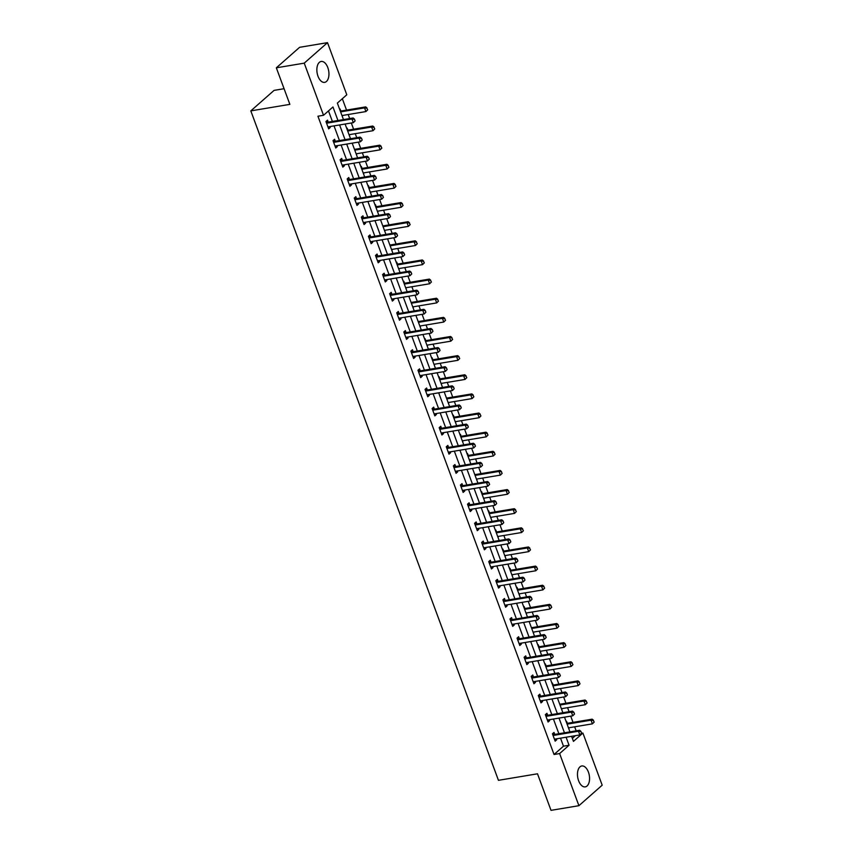 <?xml version="1.0" encoding="UTF-8"?>
<svg xmlns="http://www.w3.org/2000/svg" width="853" height="853" viewBox="0 0 853 853"><rect width="100%" height="100%" fill="white"/><g stroke="black" fill="none" stroke-linecap="round" stroke-linejoin="round"><path stroke-width="1.28" d="M578.611 780.751A10.599 5.875 -99.5 0 1 581.767 765.973A10.599 5.875 -99.5 0 1 588.421 772.104A10.599 5.875 -99.5 0 1 585.254 786.882A10.599 5.875 -99.5 0 1 578.611 780.751M317.998 76.237A10.599 5.875 -99.5 0 1 321.165 61.459A10.599 5.875 -99.5 0 1 327.808 67.59A10.599 5.875 -99.5 0 1 324.652 82.368A10.599 5.875 -99.5 0 1 317.998 76.237M284.07 88.712L274.09 90.375L250.814 110.879L498.451 780.324L537.497 773.799L551.017 810.35L578.91 805.69L559.621 753.562L569.058 745.255L566.093 737.227M250.814 110.879L289.86 104.365L276.34 67.813L299.616 47.31L327.509 42.65L346.798 94.779L337.361 103.096L343.46 119.58M576.148 730.829L574.666 726.809M573.024 722.363L570.721 716.136M569.079 711.69L567.586 707.67M565.944 703.235L563.641 696.997M561.999 692.561L560.506 688.542M558.864 684.095L556.561 677.868M554.919 673.422L553.426 669.402M551.784 664.967L549.481 658.729M547.839 654.294L546.357 650.274M544.715 645.828L542.401 639.601M540.759 635.154L539.277 631.135M537.635 626.699L535.332 620.462M533.69 616.026L532.197 612.006M530.555 607.56L528.252 601.333M526.61 596.887L525.117 592.867M523.475 588.431L521.172 582.194M519.53 577.758L518.038 573.738M516.396 569.292L514.092 563.065M512.45 558.619L510.968 554.599M509.326 550.164L507.013 543.926M505.371 539.491L503.888 535.471M502.246 531.024L499.943 524.798M498.301 520.351L496.809 516.332M495.166 511.896L492.863 505.658M491.221 501.223L489.729 497.203M488.087 492.757L485.784 486.53M484.141 482.084L482.649 478.064M481.007 473.628L478.704 467.391M477.062 462.955L475.579 458.935M473.937 454.489L471.624 448.262M469.982 443.816L468.5 439.796M466.858 435.361L464.554 429.123M462.912 424.687L461.42 420.668M459.778 416.221L457.475 409.994M455.833 405.548L454.34 401.528M452.698 397.093L450.395 390.855M448.753 386.42L447.26 382.4M445.618 377.954L443.315 371.727M441.673 367.28L440.191 363.261M438.549 358.825L436.235 352.598M434.593 348.152L433.111 344.132M431.469 339.686L429.166 333.459M427.524 329.023L426.031 324.993M424.389 320.557L422.086 314.33M420.444 309.884L418.951 305.864M417.309 301.418L415.006 295.191M413.364 290.756L411.871 286.725M410.229 282.29L407.926 276.063M406.284 271.617L404.802 267.597M403.16 263.15L400.846 256.924M399.204 252.488L397.722 248.458M396.08 244.022L393.777 237.795M392.135 233.349L390.642 229.329M389 224.883L386.697 218.656M385.055 214.22L383.562 210.19M381.92 205.754L379.617 199.527M377.975 195.081L376.482 191.061M374.84 186.615L372.537 180.388M370.895 175.953L369.413 171.933M367.771 167.487L365.457 161.26M363.815 156.813L362.333 152.794M360.691 148.358L358.388 142.12M356.746 137.685L355.253 133.665M353.611 129.219L351.308 122.992M349.666 118.546L348.173 114.526M346.531 110.09L342.33 98.713M581.501 733.292L582.898 733.058L602.186 785.186L578.91 805.69M572.352 738.367L575.423 735.659M339.697 109.408L340.102 109.045L340.816 110.986M342.416 116.765L342.479 115.475M346.776 128.547L347.182 128.185L347.896 130.125M349.495 135.904L349.559 134.614M353.846 147.676L354.4 149.168M356.575 155.033L356.639 153.743M360.926 166.804L361.331 166.452L362.056 168.393M363.645 174.172L363.719 172.882M368.006 185.943L368.411 185.581L369.136 187.521M370.724 193.3L370.788 192.01M375.085 205.072L375.491 204.72L376.205 206.661M377.804 212.44L377.868 211.149M382.165 224.211L382.709 225.704M384.884 231.568L384.948 230.278M389.235 243.34L389.789 244.832M391.964 250.707L392.028 249.417M396.314 262.479L396.72 262.116L397.445 264.057M399.033 269.836L399.108 268.546M403.394 281.607L403.8 281.255L404.525 283.196M406.113 288.975L406.177 287.685M410.474 300.746L411.018 302.239M413.193 308.104L413.257 306.813M417.554 319.875L418.098 321.368M420.273 327.243L420.337 325.953M424.623 339.014L425.039 338.652L425.754 340.592M427.353 346.371L427.417 345.081M431.703 358.143L432.108 357.791L432.834 359.731M434.422 365.51L434.497 364.22M438.783 377.282L439.188 376.919L439.913 378.86M441.502 384.639L441.566 383.349M445.863 396.41L446.407 397.903M448.582 403.778L448.646 402.488M452.943 415.55L453.348 415.187L454.063 417.128M455.662 422.907L455.726 421.617M460.012 434.678L460.428 434.326L461.142 436.267M462.742 442.046L462.806 440.756M467.092 453.817L467.497 453.455L468.222 455.395M469.811 461.174L469.886 459.884M474.172 472.946L474.726 474.439M476.891 480.303L476.955 479.023M481.252 492.085L481.657 491.723L482.371 493.663M483.971 499.442L484.035 498.152M488.332 511.214L488.737 510.862L489.451 512.802M491.051 518.571L491.115 517.281M495.401 530.353L495.817 529.99L496.531 531.931M498.131 537.71L498.195 536.42M502.481 549.481L502.886 549.129L503.611 551.07M505.211 556.838L505.275 555.548M509.561 568.62L509.966 568.258L510.691 570.199M512.28 575.978L512.344 574.687M516.641 587.749L517.046 587.386L517.76 589.338M519.36 595.106L519.424 593.816M523.721 606.888L524.126 606.526L524.84 608.466M526.44 614.245L526.504 612.955M530.79 626.017L531.344 627.509M533.52 633.374L533.583 632.084M537.87 645.156L538.286 644.793L539 646.734M540.599 652.513L540.663 651.223M544.95 664.284L545.355 663.922L546.08 665.862M547.669 671.642L547.733 670.351M552.03 683.424L552.435 683.061L553.149 685.002M554.749 690.781L554.813 689.491M559.11 702.552L559.653 704.045M561.828 709.909L561.892 708.619M566.179 721.691L566.595 721.329L567.309 723.269M568.908 729.048L568.972 727.758M337.959 120.497L332.958 106.966L323.522 115.283L317.934 116.221L554.045 754.5L563.481 746.183L560.517 738.154M558.875 733.708L553.437 719.015M551.795 714.579L546.357 699.886M544.715 695.44L539.277 680.747M537.635 676.312L532.197 661.619M530.555 657.173L525.128 642.48M523.486 638.044L518.048 623.351M516.406 618.905L510.968 604.212M509.326 599.776L503.888 585.083M502.246 580.637L496.809 565.955M495.166 561.509L489.739 546.816M488.087 542.38L482.659 527.687M481.017 523.241L475.579 508.548M473.937 504.112L468.5 489.419M466.858 484.973L461.42 470.28M459.778 465.845L454.35 451.152M452.698 446.705L447.271 432.013M445.629 427.577L440.191 412.884M438.549 408.438L433.111 393.745M431.469 389.309L426.031 374.616M424.389 370.17L418.962 355.477M417.309 351.041L411.882 336.349M410.24 331.902L404.802 317.209M403.16 312.774L397.722 298.081M396.08 293.635L390.642 278.942M389 274.506L383.573 259.813M381.92 255.367L376.493 240.674M374.851 236.238L369.413 221.545M367.771 217.099L362.333 202.406M360.691 197.971L355.253 183.278M353.611 178.831L348.184 164.139M346.531 159.703L341.104 145.01M339.462 140.564L334.024 125.871M332.382 121.435L328.49 110.911M328.234 122.075L327.52 120.134L325.953 121.521L328.672 128.878L330.239 127.492L329.898 126.564M335.314 141.203L334.6 139.263L333.022 140.649L335.751 148.017L337.319 146.631L336.978 145.692M342.394 160.343L341.68 158.402L340.102 159.788L342.831 167.145L344.399 165.759L344.058 164.832M349.474 179.471L348.76 177.531L347.182 178.917L349.901 186.285L351.479 184.898L351.137 183.96M356.554 198.61L355.829 196.67L354.262 198.056L356.981 205.413L358.559 204.027L358.207 203.099M363.623 217.739L362.909 215.798L361.341 217.184L364.06 224.552L365.628 223.166L365.287 222.228M368.485 236.516L370.671 236.867L369.989 234.938L368.411 236.324L371.14 243.681L372.708 242.295L372.366 241.367M375.565 255.655L377.751 256.007L377.069 254.066L375.491 255.452L378.22 262.809L379.788 261.434L379.446 260.496M384.863 275.146L384.149 273.205L382.57 274.591L385.289 281.948L386.867 280.562L386.526 279.635M391.943 294.274L391.218 292.334L389.65 293.72L392.369 301.077L393.947 299.691L393.596 298.763M396.794 313.051L398.98 313.403L398.298 311.473L396.73 312.859L399.449 320.216L401.017 318.83L400.675 317.902M403.874 332.19L406.06 332.542L405.378 330.601L403.8 331.988L406.529 339.345L408.097 337.959L407.755 337.031M413.172 351.681L412.457 349.741L410.879 351.127L413.609 358.484L415.176 357.098L414.835 356.17M420.252 370.81L419.537 368.869L417.959 370.255L420.678 377.612L422.256 376.226L421.915 375.299M427.332 389.949L426.607 388.008L425.039 389.394L427.758 396.752L429.336 395.365L428.984 394.438M432.183 408.726L434.369 409.077L433.687 407.137L432.119 408.523L434.838 415.88L436.405 414.494L436.064 413.566M441.481 428.217L440.766 426.276L439.188 427.662L441.918 435.019L443.485 433.633L443.144 432.706M448.561 447.345L447.846 445.405L446.268 446.791L448.998 454.148L450.565 452.762L450.224 451.834M455.641 466.484L454.926 464.544L453.348 465.93L456.067 473.287L457.645 471.901L457.304 470.973M460.503 485.261L462.678 485.613L461.995 483.672L460.428 485.058L463.147 492.416L464.725 491.029L464.373 490.102M469.79 504.752L469.075 502.812L467.508 504.198L470.227 511.555L471.794 510.169L471.453 509.241M476.87 523.881L476.155 521.94L474.577 523.326L477.307 530.683L478.874 529.297L478.533 528.37M483.95 543.02L483.235 541.079L481.657 542.465L484.387 549.822L485.954 548.436L485.613 547.509M488.812 561.796L490.987 562.148L490.315 560.208L488.737 561.594L491.456 568.951L493.034 567.565L492.693 566.637M498.109 581.288L497.384 579.347L495.817 580.733L498.536 588.09L500.114 586.704L499.762 585.776M505.179 600.416L504.464 598.475L502.897 599.862L505.616 607.219L507.183 605.833L506.842 604.905M512.258 619.555L511.544 617.615L509.966 619.001L512.696 626.358L514.263 624.972L513.922 624.044M517.121 638.332L519.306 638.684L518.624 636.743L517.046 638.129L519.776 645.486L521.343 644.1L521.002 643.173M526.418 657.823L525.704 655.882L524.126 657.268L526.845 664.626L528.423 663.239L528.082 662.312M533.498 676.951L532.773 675.011L531.206 676.397L533.925 683.754L535.503 682.368L535.151 681.44M540.567 696.091L539.853 694.15L538.286 695.536L541.005 702.893L542.572 701.507L542.231 700.58M545.43 714.867L547.615 715.219L546.933 713.279L545.355 714.665L548.084 722.022L549.652 720.636L549.311 719.708M554.727 734.358L554.013 732.418L552.435 733.793L555.164 741.161L556.732 739.775L556.391 738.837M276.34 67.813L304.233 63.154L327.509 42.65M554.045 754.5L559.621 753.562M323.522 115.283L304.233 63.154M564.451 732.78L559.014 718.087M557.372 713.652L551.934 698.959M550.292 694.513L544.854 679.82M543.212 675.384L537.785 660.691M536.132 656.245L530.705 641.552M529.063 637.116L523.625 622.423M521.983 617.977L516.545 603.284M514.903 598.849L509.465 584.156M507.823 579.709L502.396 565.017M500.743 560.581L495.316 545.888M493.674 541.442L488.236 526.749M486.594 522.313L481.156 507.62M479.514 503.174L474.076 488.481M472.434 484.046L467.007 469.353M465.354 464.906L459.927 450.213M458.285 445.778L452.847 431.085M451.205 426.639L445.767 411.946M444.125 407.51L438.687 392.817M437.045 388.371L431.618 373.678M429.965 369.242L424.538 354.549M422.896 350.103L417.458 335.41M415.816 330.975L410.378 316.282M408.736 311.835L403.298 297.143M401.656 292.707L396.229 278.014M394.576 273.568L389.149 258.875M387.507 254.439L382.069 239.746M380.427 235.3L374.989 220.607M373.347 216.172L367.91 201.479M366.268 197.032L360.84 182.339M359.188 177.904L353.76 163.211M352.118 158.765L346.681 144.072M345.038 139.636L339.601 124.943M571.585 736.299L573.461 741.374L582.898 733.058M345.102 124.026L350.54 138.719M352.182 143.155L357.61 157.848M359.252 162.294L364.689 176.987M366.332 181.422L371.769 196.115M373.411 200.562L378.849 215.255M380.491 219.69L385.929 234.383M387.571 238.829L392.998 253.522M394.64 257.958L400.078 272.651M401.72 277.097L407.158 291.79M408.8 296.226L414.238 310.918M415.88 315.365L421.318 330.058M422.96 334.493L428.387 349.186M430.029 353.632L435.467 368.325M437.109 372.761L442.547 387.454M444.189 391.9L449.627 406.593M451.269 411.029L456.707 425.722M458.349 430.168L463.776 444.861M465.418 449.296L470.856 463.989M472.498 468.436L477.936 483.129M479.578 487.564L485.016 502.257M486.658 506.703L492.096 521.396M493.738 525.832L499.165 540.525M500.807 544.971L506.245 559.664M507.887 564.1L513.325 578.792M514.967 583.239L520.405 597.932M522.047 602.367L527.485 617.06M529.127 621.506L534.554 636.189M536.196 640.635L541.634 655.328M543.276 659.764L548.714 674.456M550.356 678.903L555.793 693.596M557.435 698.031L562.873 712.724M564.515 717.17L569.943 731.863M563.481 746.183L569.058 745.255M328.277 127.822L330.239 127.492M335.357 146.951L337.319 146.631M342.437 166.09L344.399 165.759M349.517 185.218L351.479 184.898M356.586 204.357L358.559 204.027M363.666 223.486L365.628 223.166M370.746 242.625L372.708 242.295M377.826 261.754L379.788 261.434M384.906 280.893L386.867 280.562M391.975 300.021L393.947 299.691M399.055 319.161L401.017 318.83M406.135 338.289L408.097 337.959M413.215 357.428L415.176 357.098M420.294 376.557L422.256 376.226M427.364 395.696L429.336 395.365M434.444 414.825L436.405 414.494M441.523 433.964L443.485 433.633M448.603 453.092L450.565 452.762M455.683 472.231L457.645 471.901M462.752 491.36L464.725 491.029M469.832 510.499L471.794 510.169M476.912 529.628L478.874 529.297M483.992 548.767L485.954 548.436M491.072 567.895L493.034 567.565M498.141 587.035L500.114 586.704M505.221 606.163L507.183 605.833M512.301 625.302L514.263 624.972M519.381 644.431L521.343 644.1M526.461 663.57L528.423 663.239M533.53 682.699L535.503 682.368M540.61 701.827L542.572 701.507M547.69 720.966L549.652 720.636M554.77 740.095L556.732 739.775M355.104 120.902L354.421 119.068L355.104 120.902L353.334 122.651L328.789 126.745A1.354 1.066 -131.4 0 0 328.469 126.862L328.021 127.129M326.486 122.971L327.072 123.067A1.354 1.066 -131.4 0 0 327.424 123.067L351.969 118.972L353.11 117.97L354.421 119.068M326.017 121.712L328.202 122.064A1.354 1.066 -131.4 0 0 328.565 122.075L353.11 117.97M354.912 121.073L353.334 122.651L351.969 118.972L354.24 119.228M367.686 109.824L366.822 108.15L367.686 109.824L365.916 111.562L364.551 107.883L365.692 106.892L341.147 110.986A1.354 1.066 48.6 0 1 340.784 110.986L340.24 110.901M366.822 108.15L364.551 107.883L340.614 111.882M341.968 115.56L365.916 111.562L367.494 109.984M367.003 107.979L365.692 106.892M362.184 140.041L361.501 138.197L362.184 140.041L360.414 141.779L335.869 145.884A1.354 1.066 -131.4 0 0 335.549 145.991L335.101 146.258M333.566 142.11L334.152 142.206A1.354 1.066 -131.4 0 0 334.504 142.206L359.049 138.101L360.179 137.109L361.501 138.197M333.096 140.852L335.282 141.203A1.354 1.066 -131.4 0 0 335.634 141.203L360.179 137.109M361.992 140.201L360.414 141.779L359.049 138.101L361.309 138.367M369.264 159.17L368.581 157.336L369.264 159.17L367.494 160.918L342.949 165.013A1.354 1.066 -131.4 0 0 342.629 165.13L342.181 165.397M340.646 161.238L341.221 161.334A1.354 1.066 -131.4 0 0 341.584 161.334L366.129 157.24L367.259 156.238L368.581 157.336M340.176 159.98L342.362 160.332A1.354 1.066 -131.4 0 0 342.714 160.343L367.259 156.238M369.072 159.34L367.494 160.918L366.129 157.24L368.389 157.496M374.766 128.952L373.891 127.278L374.766 128.952L372.996 130.701L371.631 127.022L372.761 126.02L348.216 130.114A1.354 1.066 48.6 0 1 347.864 130.114L347.32 130.029M373.891 127.278L371.631 127.022L347.683 131.021M349.048 134.699L372.996 130.701L374.574 129.123M374.083 127.118L372.761 126.02M381.845 148.091L380.971 146.417L381.845 148.091L380.075 149.829L378.711 146.151L379.841 145.159L355.296 149.254A1.354 1.066 48.6 0 1 354.944 149.254L354.56 149.584M380.971 146.417L378.711 146.151L354.763 150.149M356.127 153.828L380.075 149.829L381.654 148.251M381.163 146.247L379.841 145.159M376.344 178.309L375.661 176.464L376.344 178.309L374.563 180.047L350.029 184.152A1.354 1.066 -131.4 0 0 349.709 184.259L349.261 184.525M347.715 180.378L348.301 180.463A1.354 1.066 -131.4 0 0 348.664 180.473L373.209 176.368L374.339 175.377L375.661 176.464M347.256 179.119L349.431 179.471A1.354 1.066 -131.4 0 0 349.794 179.471L374.339 175.377M376.152 178.469L374.563 180.047L373.209 176.368L375.469 176.635M383.413 197.438L382.741 195.604L383.413 197.438L381.643 199.186L357.098 203.281A1.354 1.066 -131.4 0 0 356.789 203.398L356.33 203.664M354.795 199.506L355.381 199.602A1.354 1.066 -131.4 0 0 355.744 199.602L380.289 195.508L381.419 194.505L382.741 195.604M354.336 198.248L356.511 198.6A1.354 1.066 -131.4 0 0 356.874 198.61L381.419 194.505M383.232 197.608L381.643 199.186L380.289 195.508L382.549 195.763M390.493 216.577L389.81 214.732L390.493 216.577L388.723 218.315L364.178 222.42A1.354 1.066 -131.4 0 0 363.858 222.526L363.41 222.793M361.875 218.645L362.461 218.731A1.354 1.066 -131.4 0 0 362.813 218.741L387.358 214.636L388.499 213.645L389.81 214.732M361.405 217.387L363.591 217.739A1.354 1.066 -131.4 0 0 363.954 217.739L388.499 213.645M390.301 216.737L388.723 218.315L387.358 214.636L389.629 214.903M388.925 167.22L388.051 165.546L388.925 167.22L387.145 168.969L385.791 165.29L386.921 164.288L362.376 168.382A1.354 1.066 48.6 0 1 362.013 168.382L361.48 168.297M388.051 165.546L385.791 165.29L361.843 169.289M363.207 172.967L387.145 168.969L388.733 167.391M388.243 165.386L386.921 164.288M395.995 186.359L395.131 184.685L395.995 186.359L394.225 188.097L392.87 184.419L394.001 183.427L369.456 187.521A1.354 1.066 48.6 0 1 369.093 187.521L368.56 187.436M395.131 184.685L392.87 184.419L368.922 188.417M370.277 192.096L394.225 188.097L395.813 186.519M395.312 184.515L394.001 183.427M403.074 205.488L402.211 203.814L403.074 205.488L401.305 207.236L399.94 203.558L401.081 202.556L376.536 206.65A1.354 1.066 48.6 0 1 376.173 206.65L375.629 206.565M402.211 203.814L399.94 203.558L376.002 207.556M377.357 211.235L401.305 207.236L402.883 205.658M402.392 203.654L401.081 202.556M397.573 235.705L396.89 233.871L397.573 235.705L395.803 237.454L371.258 241.548A1.354 1.066 -131.4 0 0 370.938 241.666L370.49 241.932M368.954 237.774L369.541 237.87A1.354 1.066 -131.4 0 0 369.893 237.87L394.438 233.775L395.568 232.773L396.89 233.871M369.541 237.87L370.671 236.867A1.354 1.066 -131.4 0 0 371.023 236.878L395.568 232.773M397.381 235.876L395.803 237.454L394.438 233.775L396.698 234.031M410.154 224.627L409.28 222.953L410.154 224.627L408.384 226.365L407.02 222.686L408.15 221.695L383.605 225.789A1.354 1.066 48.6 0 1 383.253 225.789L382.869 226.12M409.28 222.953L407.02 222.686L383.072 226.685M384.436 230.363L408.384 226.365L409.962 224.787M409.472 222.782L408.15 221.695M404.653 254.844L403.97 253L404.653 254.844L402.883 256.582L378.337 260.687A1.354 1.066 -131.4 0 0 378.018 260.794L377.57 261.061M376.034 256.913L376.61 256.998A1.354 1.066 -131.4 0 0 376.973 257.009L401.518 252.904L402.648 251.912L403.97 253M376.61 256.998L377.751 256.007A1.354 1.066 -131.4 0 0 378.103 256.007L402.648 251.912M404.461 255.004L402.883 256.582L401.518 252.904L403.778 253.17M417.234 243.755L416.36 242.081L417.234 243.755L415.464 245.504L414.1 241.826L415.23 240.823L390.685 244.918A1.354 1.066 48.6 0 1 390.333 244.918L389.949 245.259M416.36 242.081L414.1 241.826L390.152 245.824M391.516 249.502L415.464 245.504L417.042 243.926M416.552 241.921L415.23 240.823M411.732 273.973L411.05 272.139L411.732 273.973L409.952 275.722L385.417 279.816A1.354 1.066 -131.4 0 0 385.098 279.933L384.65 280.2M383.104 276.041L383.69 276.137A1.354 1.066 -131.4 0 0 384.053 276.137L408.598 272.043L409.728 271.041L411.05 272.139M382.645 274.783L384.82 275.135A1.354 1.066 -131.4 0 0 385.183 275.135L409.728 271.041M411.541 274.144L409.952 275.722L408.598 272.043L410.858 272.299M424.314 262.895L423.44 261.221L424.314 262.895L422.534 264.633L421.179 260.954L422.31 259.962L397.765 264.057A1.354 1.066 48.6 0 1 397.402 264.057L396.869 263.972M423.44 261.221L421.179 260.954L397.231 264.952M398.596 268.631L422.534 264.633L424.122 263.055M423.632 261.05L422.31 259.962M418.802 293.112L418.13 291.268L418.802 293.112L417.032 294.85L392.487 298.955A1.354 1.066 -131.4 0 0 392.177 299.062L391.719 299.328M390.184 295.181L390.77 295.266A1.354 1.066 -131.4 0 0 391.132 295.277L415.678 291.172L416.808 290.18L418.13 291.268M389.725 293.922L391.9 294.274A1.354 1.066 -131.4 0 0 392.263 294.274L416.808 290.18M418.62 293.272L417.032 294.85L415.678 291.172L417.938 291.438M431.383 282.023L430.52 280.349L431.383 282.023L429.613 283.772L428.259 280.093L429.39 279.091L404.844 283.185A1.354 1.066 48.6 0 1 404.482 283.185L403.949 283.1M430.52 280.349L428.259 280.093L404.311 284.092M405.665 287.77L429.613 283.772L431.202 282.194M430.701 280.189L429.39 279.091M425.882 312.241L425.199 310.407L425.882 312.241L424.112 313.989L399.567 318.084A1.354 1.066 -131.4 0 0 399.247 318.201L398.799 318.468M397.263 314.309L397.85 314.405A1.354 1.066 -131.4 0 0 398.212 314.405L422.747 310.311L423.888 309.308L425.199 310.407M397.85 314.405L398.98 313.403A1.354 1.066 -131.4 0 0 399.343 313.403L423.888 309.308M425.69 312.411L424.112 313.989L422.747 310.311L425.018 310.567M438.463 301.162L437.6 299.488L438.463 301.162L436.693 302.9L435.329 299.222L436.469 298.219L411.924 302.325A1.354 1.066 48.6 0 1 411.562 302.325L411.178 302.655M437.6 299.488L435.329 299.222L411.391 303.22M412.745 306.899L436.693 302.9L438.271 301.322M437.781 299.318L436.469 298.219M432.961 331.38L432.279 329.535L432.961 331.38L431.191 333.118L406.646 337.223A1.354 1.066 -131.4 0 0 406.327 337.33L405.879 337.596M404.343 333.448L404.93 333.534A1.354 1.066 -131.4 0 0 405.282 333.544L429.827 329.439L430.957 328.448L432.279 329.535M404.93 333.534L406.06 332.542A1.354 1.066 -131.4 0 0 406.423 332.542L430.957 328.448M432.77 331.54L431.191 333.118L429.827 329.439L432.087 329.706M445.543 320.291L444.669 318.617L445.543 320.291L443.773 322.039L442.408 318.361L443.539 317.359L418.994 321.453A1.354 1.066 48.6 0 1 418.642 321.453L418.258 321.794M444.669 318.617L442.408 318.361L418.46 322.349M419.825 326.038L443.773 322.039L445.351 320.461M444.861 318.457L443.539 317.359M440.041 350.508L439.359 348.674L440.041 350.508L438.271 352.257L413.726 356.351A1.354 1.066 -131.4 0 0 413.406 356.469L412.959 356.735M411.423 352.577L411.999 352.673A1.354 1.066 -131.4 0 0 412.362 352.673L436.907 348.578L438.037 347.576L439.359 348.674M410.954 351.319L413.14 351.671A1.354 1.066 -131.4 0 0 413.492 351.671L438.037 347.576M439.849 350.679L438.271 352.257L436.907 348.578L439.167 348.834M452.623 339.43L451.749 337.756L452.623 339.43L450.853 341.168L449.488 337.489L450.619 336.487L426.073 340.592A1.354 1.066 48.6 0 1 425.722 340.592L425.178 340.507M451.749 337.756L449.488 337.489L425.54 341.488M426.905 345.166L450.853 341.168L452.431 339.59M451.941 337.585L450.619 336.487M447.121 369.648L446.439 367.803L447.121 369.648L445.341 371.386L420.806 375.491A1.354 1.066 -131.4 0 0 420.486 375.597L420.039 375.864M418.492 371.716L419.079 371.801A1.354 1.066 -131.4 0 0 419.441 371.801L443.986 367.707L445.117 366.715L446.439 367.803M418.034 370.458L420.209 370.81A1.354 1.066 -131.4 0 0 420.572 370.81L445.117 366.715M446.929 369.807L445.341 371.386L443.986 367.707L446.247 367.974M459.703 358.559L458.829 356.885L459.703 358.559L457.922 360.307L456.568 356.629L457.698 355.626L433.153 359.721A1.354 1.066 48.6 0 1 432.791 359.721L432.258 359.635M458.829 356.885L456.568 356.629L432.62 360.616M433.985 364.306L457.922 360.307L459.511 358.729M459.021 356.725L457.698 355.626M454.191 388.776L453.519 386.942L454.191 388.776L452.421 390.525L427.875 394.619A1.354 1.066 -131.4 0 0 427.566 394.736L427.108 395.003M425.572 390.845L426.159 390.941A1.354 1.066 -131.4 0 0 426.521 390.941L451.066 386.846L452.197 385.844L453.519 386.942M425.114 389.586L427.289 389.938A1.354 1.066 -131.4 0 0 427.652 389.938L452.197 385.844M454.009 388.947L452.421 390.525L451.066 386.846L453.327 387.102M466.772 377.698L465.909 376.024L466.772 377.698L465.002 379.436L463.648 375.757L464.778 374.755L440.233 378.86A1.354 1.066 48.6 0 1 439.871 378.86L439.338 378.764M465.909 376.024L463.648 375.757L439.7 379.756M441.054 383.434L465.002 379.436L466.591 377.858M466.09 375.853L464.778 374.755M461.27 407.915L460.588 406.071L461.27 407.915L459.5 409.653L434.955 413.758A1.354 1.066 -131.4 0 0 434.635 413.865L434.188 414.131M432.652 409.973L433.239 410.069A1.354 1.066 -131.4 0 0 433.601 410.069L458.136 405.975L459.277 404.983L460.588 406.071M433.239 410.069L434.369 409.077A1.354 1.066 -131.4 0 0 434.731 409.077L459.277 404.983M461.078 408.075L459.5 409.653L458.136 405.975L460.407 406.241M473.852 396.826L472.988 395.152L473.852 396.826L472.082 398.575L470.717 394.886L471.858 393.894L447.313 397.988A1.354 1.066 48.6 0 1 446.951 397.988L446.567 398.33M472.988 395.152L470.717 394.886L446.78 398.884M448.134 402.573L472.082 398.575L473.66 396.997M473.17 394.982L471.858 393.894M468.35 427.044L467.668 425.21L468.35 427.044L466.58 428.792L442.035 432.887A1.354 1.066 -131.4 0 0 441.715 433.004L441.268 433.271M439.732 429.112L440.319 429.208A1.354 1.066 -131.4 0 0 440.67 429.208L465.216 425.114L466.346 424.112L467.668 425.21M439.263 427.854L441.449 428.206A1.354 1.066 -131.4 0 0 441.811 428.206L466.346 424.112M468.158 427.214L466.58 428.792L465.216 425.114L467.476 425.37M480.932 415.965L480.058 414.291L480.932 415.965L479.162 417.703L477.797 414.025L478.928 413.023L454.382 417.128A1.354 1.066 48.6 0 1 454.031 417.128L453.487 417.032M480.058 414.291L477.797 414.025L453.849 418.023M455.214 421.702L479.162 417.703L480.74 416.125M480.25 414.121L478.928 413.023M475.43 446.183L474.748 444.338L475.43 446.183L473.66 447.921L449.115 452.026A1.354 1.066 -131.4 0 0 448.795 452.133L448.347 452.399M446.812 448.241L447.388 448.337A1.354 1.066 -131.4 0 0 447.75 448.337L472.295 444.242L473.426 443.251L474.748 444.338M446.343 446.993L448.529 447.345A1.354 1.066 -131.4 0 0 448.881 447.345L473.426 443.251M475.238 446.343L473.66 447.921L472.295 444.242L474.556 444.509M488.012 435.094L487.138 433.42L488.012 435.094L486.242 436.843L484.877 433.153L486.007 432.162L461.462 436.256A1.354 1.066 48.6 0 1 461.11 436.256L460.567 436.171M487.138 433.42L484.877 433.153L460.929 437.152M462.294 440.841L486.242 436.843L487.82 435.265M487.33 433.249L486.007 432.162M482.51 465.311L481.828 463.478L482.51 465.311L480.729 467.06L456.195 471.155A1.354 1.066 -131.4 0 0 455.875 471.272L455.427 471.538M453.881 467.38L454.468 467.476A1.354 1.066 -131.4 0 0 454.83 467.476L479.375 463.382L480.506 462.379L481.828 463.478M453.423 466.122L455.598 466.474A1.354 1.066 -131.4 0 0 455.96 466.474L480.506 462.379M482.318 465.482L480.729 467.06L479.375 463.382L481.636 463.637M495.092 454.222L494.218 452.559L495.092 454.222L493.311 455.971L491.957 452.293L493.087 451.29L468.542 455.395A1.354 1.066 48.6 0 1 468.18 455.395L467.647 455.299M494.218 452.559L491.957 452.293L468.009 456.291M469.374 459.97L493.311 455.971L494.9 454.393M494.409 452.389L493.087 451.29M489.579 484.451L488.908 482.606L489.579 484.451L487.809 486.189L463.264 490.294A1.354 1.066 -131.4 0 0 462.955 490.4L462.497 490.667M460.961 486.509L461.548 486.605A1.354 1.066 -131.4 0 0 461.91 486.605L486.455 482.51L487.585 481.518L488.908 482.606M461.548 486.605L462.678 485.613A1.354 1.066 -131.4 0 0 463.04 485.613L487.585 481.518M489.398 484.611L487.809 486.189L486.455 482.51L488.716 482.777M502.161 473.362L501.297 471.688L502.161 473.362L500.391 475.11L499.037 471.421L500.167 470.429L475.622 474.524A1.354 1.066 48.6 0 1 475.26 474.524L474.876 474.865M501.297 471.688L499.037 471.421L475.089 475.42M476.454 479.098L500.391 475.11L501.98 473.532M501.479 471.517L500.167 470.429M496.659 503.579L495.977 501.745L496.659 503.579L494.889 505.328L470.344 509.422A1.354 1.066 -131.4 0 0 470.024 509.54L469.576 509.806M468.041 505.648L468.628 505.744A1.354 1.066 -131.4 0 0 468.99 505.744L493.524 501.649L494.665 500.647L495.977 501.745M467.572 504.39L469.758 504.741A1.354 1.066 -131.4 0 0 470.12 504.741L494.665 500.647M496.467 503.75L494.889 505.328L493.524 501.649L495.796 501.905M509.241 492.49L508.377 490.827L509.241 492.49L507.471 494.239L506.106 490.56L507.247 489.558L482.702 493.663A1.354 1.066 48.6 0 1 482.34 493.663L481.796 493.567M508.377 490.827L506.106 490.56L482.169 494.559M483.523 498.237L507.471 494.239L509.049 492.661M508.559 490.656L507.247 489.558M503.739 522.718L503.057 520.874L503.739 522.718L501.969 524.456L477.424 528.551A1.354 1.066 -131.4 0 0 477.104 528.668L476.656 528.935M475.121 524.776L475.707 524.872A1.354 1.066 -131.4 0 0 476.059 524.872L500.604 520.778L501.735 519.776L503.057 520.874M474.652 523.529L476.838 523.881A1.354 1.066 -131.4 0 0 477.2 523.881L501.735 519.776M503.547 522.878L501.969 524.456L500.604 520.778L502.865 521.044M516.321 511.629L515.447 509.955L516.321 511.629L514.551 513.378L513.186 509.689L514.316 508.697L489.771 512.792A1.354 1.066 48.6 0 1 489.419 512.792L488.876 512.706M515.447 509.955L513.186 509.689L489.238 513.687M490.603 517.366L514.551 513.378L516.129 511.8M515.639 509.785L514.316 508.697M510.819 541.847L510.137 540.013L510.819 541.847L509.049 543.596L484.504 547.69A1.354 1.066 -131.4 0 0 484.184 547.807L483.736 548.074M482.201 543.915L482.777 544.011A1.354 1.066 -131.4 0 0 483.139 544.011L507.684 539.917L508.814 538.915L510.137 540.013M481.732 542.657L483.918 543.009A1.354 1.066 -131.4 0 0 484.269 543.009L508.814 538.915M510.627 542.018L509.049 543.596L507.684 539.917L509.945 540.173M523.401 530.758L522.526 529.084L523.401 530.758L521.631 532.507L520.266 528.828L521.396 527.826L496.851 531.931A1.354 1.066 48.6 0 1 496.499 531.931L495.956 531.835M522.526 529.084L520.266 528.828L496.318 532.826M497.683 536.505L521.631 532.507L523.209 530.929M522.718 528.924L521.396 527.826M517.899 560.986L517.217 559.141L517.899 560.986L516.129 562.724L491.584 566.818A1.354 1.066 -131.4 0 0 491.264 566.936L490.816 567.202M489.27 563.044L489.857 563.14A1.354 1.066 -131.4 0 0 490.219 563.14L514.764 559.046L515.894 558.043L517.217 559.141M489.857 563.14L490.987 562.148A1.354 1.066 -131.4 0 0 491.349 562.148L515.894 558.043M517.707 561.146L516.129 562.724L514.764 559.046L517.025 559.312M530.481 549.897L529.606 548.223L530.481 549.897L528.7 551.635L527.346 547.957L528.476 546.965L503.931 551.059A1.354 1.066 48.6 0 1 503.569 551.059L503.035 550.974M529.606 548.223L527.346 547.957L503.398 551.955M504.763 555.634L528.7 551.635L530.289 550.068M529.798 548.053L528.476 546.965M524.968 580.115L524.296 578.281L524.968 580.115L523.198 581.863L498.653 585.958A1.354 1.066 -131.4 0 0 498.344 586.075L497.885 586.342M496.35 582.183L496.936 582.279A1.354 1.066 -131.4 0 0 497.299 582.279L521.844 578.185L522.974 577.182L524.296 578.281M495.892 580.925L498.067 581.277A1.354 1.066 -131.4 0 0 498.429 581.277L522.974 577.182M524.787 580.285L523.198 581.863L521.844 578.185L524.105 578.441M537.55 569.026L536.686 567.352L537.55 569.026L535.78 570.774L534.426 567.096L535.556 566.093L511.011 570.199A1.354 1.066 48.6 0 1 510.648 570.199L510.115 570.103M536.686 567.352L534.426 567.096L510.478 571.094M511.843 574.773L535.78 570.774L537.369 569.196M536.868 567.192L535.556 566.093M532.048 599.254L531.366 597.409L532.048 599.254L530.278 600.992L505.733 605.086A1.354 1.066 -131.4 0 0 505.413 605.203L504.965 605.47M503.43 601.312L504.016 601.408A1.354 1.066 -131.4 0 0 504.379 601.408L528.913 597.313L530.054 596.311L531.366 597.409M502.961 600.064L505.147 600.416A1.354 1.066 -131.4 0 0 505.509 600.416L530.054 596.311M531.856 599.414L530.278 600.992L528.913 597.313L531.184 597.58M544.63 588.165L543.766 586.491L544.63 588.165L542.86 589.903L541.495 586.224L542.636 585.233L518.091 589.327A1.354 1.066 48.6 0 1 517.728 589.327L517.185 589.242M543.766 586.491L541.495 586.224L517.558 590.223M518.912 593.901L542.86 589.903L544.438 588.325M543.947 586.32L542.636 585.233M539.128 618.382L538.446 616.538L539.128 618.382L537.358 620.131L512.813 624.225A1.354 1.066 -131.4 0 0 512.493 624.343L512.045 624.609M510.51 620.451L511.096 620.547A1.354 1.066 -131.4 0 0 511.448 620.547L535.993 616.442L537.123 615.45L538.446 616.538M510.041 619.193L512.226 619.545A1.354 1.066 -131.4 0 0 512.589 619.545L537.123 615.45M538.936 618.553L537.358 620.131L535.993 616.442L538.254 616.708M551.71 607.293L550.835 605.619L551.71 607.293L549.94 609.042L548.575 605.363L549.705 604.361L525.16 608.466A1.354 1.066 48.6 0 1 524.808 608.466L524.264 608.37M550.835 605.619L548.575 605.363L524.627 609.362M525.992 613.04L549.94 609.042L551.518 607.464M551.027 605.459L549.705 604.361M546.208 637.522L545.525 635.677L546.208 637.522L544.438 639.26L519.893 643.354A1.354 1.066 -131.4 0 0 519.573 643.471L519.125 643.738M517.59 639.579L518.166 639.675A1.354 1.066 -131.4 0 0 518.528 639.675L543.073 635.581L544.203 634.579L545.525 635.677M518.166 639.675L519.306 638.684A1.354 1.066 -131.4 0 0 519.658 638.684L544.203 634.579M546.016 637.681L544.438 639.26L543.073 635.581L545.334 635.848M558.79 626.433L557.915 624.759L558.79 626.433L557.02 628.171L555.655 624.492L556.785 623.5L532.24 627.595A1.354 1.066 48.6 0 1 531.888 627.595L531.504 627.936M557.915 624.759L555.655 624.492L531.707 628.49M533.072 632.169L557.02 628.171L558.598 626.592M558.107 624.588L556.785 623.5M553.288 656.65L552.605 654.805L553.288 656.65L551.518 658.399L526.973 662.493A1.354 1.066 -131.4 0 0 526.653 662.61L526.205 662.877M524.659 658.719L525.245 658.815A1.354 1.066 -131.4 0 0 525.608 658.815L550.153 654.709L551.283 653.718L552.605 654.805M524.2 657.46L526.376 657.812A1.354 1.066 -131.4 0 0 526.738 657.812L551.283 653.718M553.096 656.821L551.518 658.399L550.153 654.709L552.413 654.976M565.87 645.561L564.995 643.887L565.87 645.561L564.089 647.31L562.735 643.631L563.865 642.629L539.32 646.734A1.354 1.066 48.6 0 1 538.957 646.723L538.424 646.638M564.995 643.887L562.735 643.631L538.787 647.63M540.152 651.308L564.089 647.31L565.678 645.732M565.187 643.727L563.865 642.629M560.357 675.779L559.685 673.945L560.357 675.779L558.587 677.527L534.042 681.622A1.354 1.066 -131.4 0 0 533.733 681.739L533.274 682.005M531.739 677.847L532.325 677.943A1.354 1.066 -131.4 0 0 532.688 677.943L557.233 673.849L558.363 672.846L559.685 673.945M531.28 676.6L533.456 676.951A1.354 1.066 -131.4 0 0 533.818 676.951L558.363 672.846M560.176 675.949L558.587 677.527L557.233 673.849L559.493 674.115M572.939 664.7L572.075 663.026L572.939 664.7L571.169 666.438L569.815 662.76L570.945 661.768L546.4 665.862A1.354 1.066 48.6 0 1 546.037 665.862L545.504 665.777M572.075 663.026L569.815 662.76L545.867 666.758M547.231 670.437L571.169 666.438L572.758 664.86M572.267 662.856L570.945 661.768M567.437 694.918L566.755 693.073L567.437 694.918L565.667 696.666L541.122 700.761A1.354 1.066 -131.4 0 0 540.802 700.878L540.354 701.145M538.819 696.986L539.405 697.082A1.354 1.066 -131.4 0 0 539.768 697.082L564.302 692.977L565.443 691.986L566.755 693.073M538.35 695.728L540.535 696.08A1.354 1.066 -131.4 0 0 540.898 696.08L565.443 691.986M567.245 695.088L565.667 696.666L564.302 692.977L566.573 693.244M580.019 683.829L579.155 682.155L580.019 683.829L578.249 685.577L576.884 681.899L578.025 680.897L553.48 685.002A1.354 1.066 48.6 0 1 553.117 684.991L552.573 684.906M579.155 682.155L576.884 681.899L552.947 685.897M554.301 689.576L578.249 685.577L579.827 683.999M579.336 681.995L578.025 680.897M574.517 714.046L573.834 712.212L574.517 714.046L572.747 715.795L548.202 719.889A1.354 1.066 -131.4 0 0 547.882 720.007L547.434 720.273M545.899 716.115L546.485 716.211A1.354 1.066 -131.4 0 0 546.837 716.211L571.382 712.116L572.512 711.114L573.834 712.212M546.485 716.211L547.615 715.219A1.354 1.066 -131.4 0 0 547.978 715.219L572.512 711.114M574.325 714.217L572.747 715.795L571.382 712.116L573.642 712.383M587.099 702.968L586.224 701.294L587.099 702.968L585.329 704.706L583.964 701.027L585.094 700.036L560.549 704.13A1.354 1.066 48.6 0 1 560.197 704.13L559.813 704.471M586.224 701.294L583.964 701.027L560.016 705.026M561.381 708.704L585.329 704.706L586.907 703.128M586.416 701.123L585.094 700.036M581.597 733.185L580.914 731.341L581.597 733.185L579.827 734.934L555.282 739.029A1.354 1.066 -131.4 0 0 554.962 739.146L554.514 739.412M552.979 735.254L553.554 735.35A1.354 1.066 -131.4 0 0 553.917 735.35L578.462 731.245L579.592 730.253L580.914 731.341M552.509 733.996L554.695 734.348A1.354 1.066 -131.4 0 0 555.047 734.348L579.592 730.253M581.405 733.356L579.827 734.934L578.462 731.245L580.722 731.511M594.178 722.096L593.304 720.422L594.178 722.096L592.409 723.845L591.044 720.167L592.174 719.164L567.629 723.269A1.354 1.066 48.6 0 1 567.277 723.259L566.733 723.173M593.304 720.422L591.044 720.167L567.096 724.165M568.461 727.844L592.409 723.845L593.987 722.267M593.496 720.263L592.174 719.164M327.424 123.067L328.565 122.075M327.072 123.067L328.202 122.064M341.147 110.986L340.486 111.562M334.504 142.206L335.634 141.203M334.152 142.206L335.282 141.203M341.584 161.334L342.714 160.343M341.221 161.334L342.362 160.332M348.216 130.114L347.566 130.69M355.296 149.254L354.645 149.829M348.664 180.473L349.794 179.471M348.301 180.463L349.431 179.471M355.744 199.602L356.874 198.61M355.381 199.602L356.511 198.6M362.813 218.741L363.954 217.739M362.461 218.731L363.591 217.739M362.376 168.382L361.725 168.958M369.456 187.521L368.805 188.097M376.536 206.65L375.874 207.226M369.893 237.87L371.023 236.878M383.605 225.789L382.954 226.365M376.973 257.009L378.103 256.007M390.685 244.918L390.034 245.493M384.053 276.137L385.183 275.135M383.69 276.137L384.82 275.135M397.765 264.057L397.114 264.633M391.132 295.277L392.263 294.274M390.77 295.266L391.9 294.274M404.844 283.185L404.194 283.761M398.212 314.405L399.343 313.403M411.924 302.325L411.263 302.9M405.282 333.544L406.423 332.542M418.994 321.453L418.343 322.029M412.362 352.673L413.492 351.671M411.999 352.673L413.14 351.671M426.073 340.592L425.423 341.168M419.441 371.801L420.572 370.81M419.079 371.801L420.209 370.81M433.153 359.721L432.503 360.297M426.521 390.941L427.652 389.938M426.159 390.941L427.289 389.938M440.233 378.86L439.583 379.436M433.601 410.069L434.731 409.077M447.313 397.988L446.652 398.564M440.67 429.208L441.811 428.206M440.319 429.208L441.449 428.206M454.382 417.128L453.732 417.703M447.75 448.337L448.881 447.345M447.388 448.337L448.529 447.345M461.462 436.256L460.812 436.832M454.83 467.476L455.96 466.474M454.468 467.476L455.598 466.474M468.542 455.395L467.892 455.971M461.91 486.605L463.04 485.613M475.622 474.524L474.972 475.1M468.99 505.744L470.12 504.741M468.628 505.744L469.758 504.741M482.702 493.663L482.041 494.239M476.059 524.872L477.2 523.881M475.707 524.872L476.838 523.881M489.771 512.792L489.121 513.367M483.139 544.011L484.269 543.009M482.777 544.011L483.918 543.009M496.851 531.931L496.201 532.507M490.219 563.14L491.349 562.148M503.931 551.059L503.281 551.635M497.299 582.279L498.429 581.277M496.936 582.279L498.067 581.277M511.011 570.199L510.361 570.774M504.379 601.408L505.509 600.416M504.016 601.408L505.147 600.416M518.091 589.327L517.43 589.903M511.448 620.547L512.589 619.545M511.096 620.547L512.226 619.545M525.16 608.466L524.51 609.042M518.528 639.675L519.658 638.684M532.24 627.595L531.59 628.171M525.608 658.815L526.738 657.812M525.245 658.815L526.376 657.812M539.32 646.734L538.669 647.31M532.688 677.943L533.818 676.951M532.325 677.943L533.456 676.951M546.4 665.862L545.749 666.438M539.768 697.082L540.898 696.08M539.405 697.082L540.535 696.08M553.48 685.002L552.819 685.577M546.837 716.211L547.978 715.219M560.549 704.13L559.899 704.706M553.917 735.35L555.047 734.348M553.554 735.35L554.695 734.348M567.629 723.269L566.978 723.834"/></g></svg>

